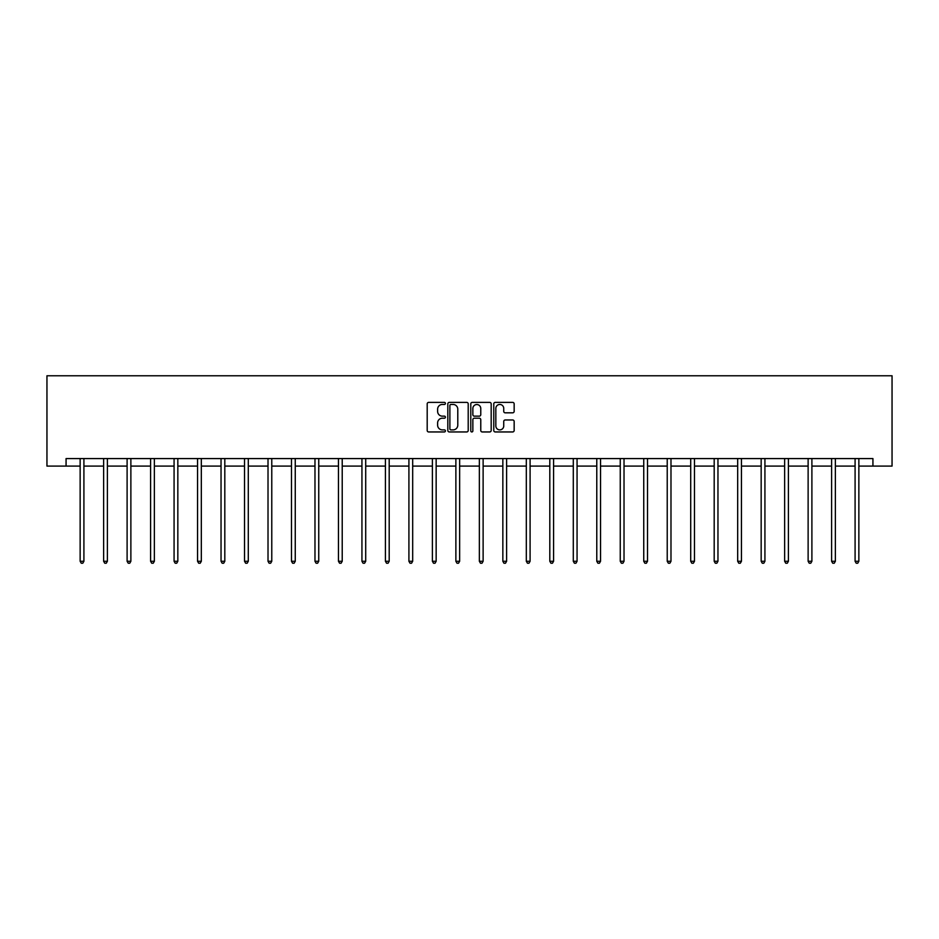 <?xml version="1.0" encoding="UTF-8"?>
<svg xmlns="http://www.w3.org/2000/svg" width="939" height="939" viewBox="0 0 939 939"><rect width="100%" height="100%" fill="white"/><g stroke="black" fill="none" stroke-linecap="round" stroke-linejoin="round"><path stroke-width="1.41" d="M445.415 403.43A1.033 1.033 0 0 0 444.382 402.397L428.677 402.397A1.479 1.479 0 0 0 427.198 403.876L427.198 430.473A1.479 1.479 0 0 0 428.677 431.952L444.382 431.952A1.033 1.033 0 0 0 445.415 430.919A1.033 1.033 0 0 0 444.382 429.886L442.351 429.886A4.73 4.73 0 0 1 437.621 425.156L437.621 422.937A4.73 4.73 0 0 1 442.351 418.207L444.382 418.207A1.033 1.033 0 0 0 445.415 417.174A1.033 1.033 0 0 0 444.382 416.141L442.351 416.141A4.73 4.73 0 0 1 437.621 411.411L437.621 409.193A4.73 4.73 0 0 1 442.351 404.463L444.382 404.463A1.033 1.033 0 0 0 445.415 403.43M512.682 412.82A1.479 1.479 0 0 0 514.161 411.341L514.161 403.876A1.479 1.479 0 0 0 512.682 402.397L495.252 402.397A1.479 1.479 0 0 0 493.773 403.876L493.773 430.473A1.479 1.479 0 0 0 495.252 431.952L512.682 431.952A1.479 1.479 0 0 0 514.161 430.473L514.161 421.458A1.479 1.479 0 0 0 512.682 419.979L505.217 419.979A1.479 1.479 0 0 0 503.738 421.458L503.738 425.93A3.956 3.956 0 0 1 499.794 429.886A3.956 3.956 0 0 1 495.839 425.93L495.839 408.418A3.956 3.956 0 0 1 499.794 404.463A3.956 3.956 0 0 1 503.738 408.418L503.738 411.341A1.479 1.479 0 0 0 505.217 412.82L512.682 412.82M66.07 466.096L66.07 458.572L872.93 458.572L872.93 466.096L892.05 466.096L892.05 375.776L46.95 375.776L46.95 466.096L80.144 466.096M468.209 403.876A1.479 1.479 0 0 0 466.73 402.397L449.288 402.397A1.479 1.479 0 0 0 447.821 403.876L447.821 430.473A1.479 1.479 0 0 0 449.288 431.952L466.73 431.952A1.479 1.479 0 0 0 468.209 430.473L468.209 403.876M472.27 402.397L489.712 402.397A1.479 1.479 0 0 1 491.179 403.876L491.179 430.473A1.479 1.479 0 0 1 489.712 431.952L482.247 431.952A1.479 1.479 0 0 1 480.768 430.473L480.768 419.686A1.479 1.479 0 0 0 479.289 418.207L474.336 418.207A1.479 1.479 0 0 0 472.857 419.686L472.857 430.919A1.033 1.033 0 0 1 471.824 431.952A1.033 1.033 0 0 1 470.791 430.919L470.791 403.876A1.479 1.479 0 0 1 472.27 402.397M83.911 466.096L103.63 466.096M107.386 466.096L127.105 466.096M130.873 466.096L150.592 466.096M154.36 466.096L174.079 466.096M177.835 466.096L197.554 466.096M201.322 466.096L221.041 466.096M224.808 466.096L244.527 466.096M248.295 466.096L268.014 466.096M271.77 466.096L291.489 466.096M295.257 466.096L314.976 466.096M318.744 466.096L338.463 466.096M342.219 466.096L361.938 466.096M365.705 466.096L385.424 466.096M389.192 466.096L408.911 466.096M412.679 466.096L432.398 466.096M436.154 466.096L455.873 466.096M459.641 466.096L479.36 466.096M483.127 466.096L502.846 466.096M506.602 466.096L526.321 466.096M530.089 466.096L549.808 466.096M553.576 466.096L573.295 466.096M577.062 466.096L596.781 466.096M600.537 466.096L620.256 466.096M624.024 466.096L643.743 466.096M647.511 466.096L667.23 466.096M670.986 466.096L690.705 466.096M694.473 466.096L714.192 466.096M717.959 466.096L737.678 466.096M741.446 466.096L761.165 466.096M764.921 466.096L784.64 466.096M788.408 466.096L808.127 466.096M811.895 466.096L831.614 466.096M835.37 466.096L855.089 466.096M858.856 466.096L872.93 466.096M450.92 404.463A1.033 1.033 0 0 0 449.887 405.495L449.887 428.853A1.033 1.033 0 0 0 450.92 429.886L453.068 429.886A4.73 4.73 0 0 0 457.786 425.156L457.786 409.193A4.73 4.73 0 0 0 453.068 404.463L450.92 404.463M480.768 408.488A3.956 3.956 0 0 0 476.812 404.545A3.956 3.956 0 0 0 472.857 408.488L472.857 414.662A1.479 1.479 0 0 0 474.336 416.141L479.289 416.141A1.479 1.479 0 0 0 480.768 414.662L480.768 408.488M84.099 458.572L84.017 458.795A1.502 1.502 0 0 0 83.911 459.359L83.911 561.264L80.144 561.264L80.144 459.359A1.502 1.502 0 0 0 80.038 458.795L79.944 458.572M83.911 561.264L82.773 563.224L81.27 563.224L80.144 561.264M107.586 458.572L107.504 458.795A1.502 1.502 0 0 0 107.386 459.359L107.386 561.264L103.63 561.264L103.63 459.359A1.502 1.502 0 0 0 103.513 458.795L103.431 458.572M107.386 561.264L106.26 563.224L104.757 563.224L103.63 561.264M131.073 458.572L130.979 458.795A1.502 1.502 0 0 0 130.873 459.359L130.873 561.264L127.105 561.264L127.105 459.359A1.502 1.502 0 0 0 127 458.795L126.918 458.572M130.873 561.264L129.746 563.224L128.244 563.224L127.105 561.264M154.559 458.572L154.465 458.795A1.502 1.502 0 0 0 154.36 459.359L154.36 561.264L150.592 561.264L150.592 459.359A1.502 1.502 0 0 0 150.486 458.795L150.393 458.572M154.36 561.264L153.233 563.224L151.719 563.224L150.592 561.264M178.034 458.572L177.952 458.795A1.502 1.502 0 0 0 177.835 459.359L177.835 561.264L174.079 561.264L174.079 459.359A1.502 1.502 0 0 0 173.973 458.795L173.879 458.572M177.835 561.264L176.708 563.224L175.206 563.224L174.079 561.264M201.521 458.572L201.427 458.795A1.502 1.502 0 0 0 201.322 459.359L201.322 561.264L197.554 561.264L197.554 459.359A1.502 1.502 0 0 0 197.448 458.795L197.366 458.572M201.322 561.264L200.195 563.224L198.692 563.224L197.554 561.264M225.008 458.572L224.914 458.795A1.502 1.502 0 0 0 224.808 459.359L224.808 561.264L221.041 561.264L221.041 459.359A1.502 1.502 0 0 0 220.935 458.795L220.841 458.572M224.808 561.264L223.682 563.224L222.167 563.224L221.041 561.264M248.483 458.572L248.401 458.795A1.502 1.502 0 0 0 248.295 459.359L248.295 561.264L244.527 561.264L244.527 459.359A1.502 1.502 0 0 0 244.422 458.795L244.328 458.572M248.295 561.264L247.157 563.224L245.654 563.224L244.527 561.264M271.97 458.572L271.887 458.795A1.502 1.502 0 0 0 271.77 459.359L271.77 561.264L268.014 561.264L268.014 459.359A1.502 1.502 0 0 0 267.897 458.795L267.815 458.572M271.77 561.264L270.643 563.224L269.141 563.224L268.014 561.264M295.456 458.572L295.362 458.795A1.502 1.502 0 0 0 295.257 459.359L295.257 561.264L291.489 561.264L291.489 459.359A1.502 1.502 0 0 0 291.383 458.795L291.301 458.572M295.257 561.264L294.13 563.224L292.628 563.224L291.489 561.264M318.943 458.572L318.849 458.795A1.502 1.502 0 0 0 318.744 459.359L318.744 561.264L314.976 561.264L314.976 459.359A1.502 1.502 0 0 0 314.87 458.795L314.776 458.572M318.744 561.264L317.605 563.224L316.103 563.224L314.976 561.264M342.418 458.572L342.336 458.795A1.502 1.502 0 0 0 342.219 459.359L342.219 561.264L338.463 561.264L338.463 459.359A1.502 1.502 0 0 0 338.345 458.795L338.263 458.572M342.219 561.264L341.092 563.224L339.589 563.224L338.463 561.264M365.905 458.572L365.811 458.795A1.502 1.502 0 0 0 365.705 459.359L365.705 561.264L361.938 561.264L361.938 459.359A1.502 1.502 0 0 0 361.832 458.795L361.75 458.572M365.705 561.264L364.578 563.224L363.076 563.224L361.938 561.264M389.392 458.572L389.298 458.795A1.502 1.502 0 0 0 389.192 459.359L389.192 561.264L385.424 561.264L385.424 459.359A1.502 1.502 0 0 0 385.319 458.795L385.225 458.572M389.192 561.264L388.065 563.224L386.551 563.224L385.424 561.264M412.867 458.572L412.784 458.795A1.502 1.502 0 0 0 412.679 459.359L412.679 561.264L408.911 561.264L408.911 459.359A1.502 1.502 0 0 0 408.805 458.795L408.711 458.572M412.679 561.264L411.54 563.224L410.038 563.224L408.911 561.264M436.353 458.572L436.271 458.795A1.502 1.502 0 0 0 436.154 459.359L436.154 561.264L432.398 561.264L432.398 459.359A1.502 1.502 0 0 0 432.28 458.795L432.198 458.572M436.154 561.264L435.027 563.224L433.525 563.224L432.398 561.264M459.84 458.572L459.746 458.795A1.502 1.502 0 0 0 459.641 459.359L459.641 561.264L455.873 561.264L455.873 459.359A1.502 1.502 0 0 0 455.767 458.795L455.673 458.572M459.641 561.264L458.514 563.224L457.011 563.224L455.873 561.264M483.327 458.572L483.233 458.795A1.502 1.502 0 0 0 483.127 459.359L483.127 561.264L479.36 561.264L479.36 459.359A1.502 1.502 0 0 0 479.254 458.795L479.16 458.572M483.127 561.264L481.989 563.224L480.486 563.224L479.36 561.264M506.802 458.572L506.72 458.795A1.502 1.502 0 0 0 506.602 459.359L506.602 561.264L502.846 561.264L502.846 459.359A1.502 1.502 0 0 0 502.729 458.795L502.647 458.572M506.602 561.264L505.475 563.224L503.973 563.224L502.846 561.264M530.289 458.572L530.195 458.795A1.502 1.502 0 0 0 530.089 459.359L530.089 561.264L526.321 561.264L526.321 459.359A1.502 1.502 0 0 0 526.216 458.795L526.133 458.572M530.089 561.264L528.962 563.224L527.46 563.224L526.321 561.264M553.775 458.572L553.681 458.795A1.502 1.502 0 0 0 553.576 459.359L553.576 561.264L549.808 561.264L549.808 459.359A1.502 1.502 0 0 0 549.702 458.795L549.608 458.572M553.576 561.264L552.449 563.224L550.935 563.224L549.808 561.264M577.25 458.572L577.168 458.795A1.502 1.502 0 0 0 577.062 459.359L577.062 561.264L573.295 561.264L573.295 459.359A1.502 1.502 0 0 0 573.189 458.795L573.095 458.572M577.062 561.264L575.924 563.224L574.422 563.224L573.295 561.264M600.737 458.572L600.655 458.795A1.502 1.502 0 0 0 600.537 459.359L600.537 561.264L596.781 561.264L596.781 459.359A1.502 1.502 0 0 0 596.664 458.795L596.582 458.572M600.537 561.264L599.411 563.224L597.908 563.224L596.781 561.264M624.224 458.572L624.13 458.795A1.502 1.502 0 0 0 624.024 459.359L624.024 561.264L620.256 561.264L620.256 459.359A1.502 1.502 0 0 0 620.151 458.795L620.057 458.572M624.024 561.264L622.897 563.224L621.395 563.224L620.256 561.264M647.699 458.572L647.617 458.795A1.502 1.502 0 0 0 647.511 459.359L647.511 561.264L643.743 561.264L643.743 459.359A1.502 1.502 0 0 0 643.638 458.795L643.544 458.572M647.511 561.264L646.372 563.224L644.87 563.224L643.743 561.264M671.185 458.572L671.103 458.795A1.502 1.502 0 0 0 670.986 459.359L670.986 561.264L667.23 561.264L667.23 459.359A1.502 1.502 0 0 0 667.113 458.795L667.03 458.572M670.986 561.264L669.859 563.224L668.357 563.224L667.23 561.264M694.672 458.572L694.578 458.795A1.502 1.502 0 0 0 694.473 459.359L694.473 561.264L690.705 561.264L690.705 459.359A1.502 1.502 0 0 0 690.599 458.795L690.517 458.572M694.473 561.264L693.346 563.224L691.843 563.224L690.705 561.264M718.159 458.572L718.065 458.795A1.502 1.502 0 0 0 717.959 459.359L717.959 561.264L714.192 561.264L714.192 459.359A1.502 1.502 0 0 0 714.086 458.795L713.992 458.572M717.959 561.264L716.833 563.224L715.318 563.224L714.192 561.264M741.634 458.572L741.552 458.795A1.502 1.502 0 0 0 741.446 459.359L741.446 561.264L737.678 561.264L737.678 459.359A1.502 1.502 0 0 0 737.573 458.795L737.479 458.572M741.446 561.264L740.308 563.224L738.805 563.224L737.678 561.264M765.121 458.572L765.027 458.795A1.502 1.502 0 0 0 764.921 459.359L764.921 561.264L761.165 561.264L761.165 459.359A1.502 1.502 0 0 0 761.048 458.795L760.966 458.572M764.921 561.264L763.794 563.224L762.292 563.224L761.165 561.264M788.607 458.572L788.514 458.795A1.502 1.502 0 0 0 788.408 459.359L788.408 561.264L784.64 561.264L784.64 459.359A1.502 1.502 0 0 0 784.534 458.795L784.441 458.572M788.408 561.264L787.281 563.224L785.767 563.224L784.64 561.264M812.082 458.572L812 458.795A1.502 1.502 0 0 0 811.895 459.359L811.895 561.264L808.127 561.264L808.127 459.359A1.502 1.502 0 0 0 808.021 458.795L807.927 458.572M811.895 561.264L810.756 563.224L809.254 563.224L808.127 561.264M835.569 458.572L835.487 458.795A1.502 1.502 0 0 0 835.37 459.359L835.37 561.264L831.614 561.264L831.614 459.359A1.502 1.502 0 0 0 831.496 458.795L831.414 458.572M835.37 561.264L834.243 563.224L832.74 563.224L831.614 561.264M859.056 458.572L858.962 458.795A1.502 1.502 0 0 0 858.856 459.359L858.856 561.264L855.089 561.264L855.089 459.359A1.502 1.502 0 0 0 854.983 458.795L854.901 458.572M858.856 561.264L857.73 563.224L856.227 563.224L855.089 561.264"/></g></svg>
